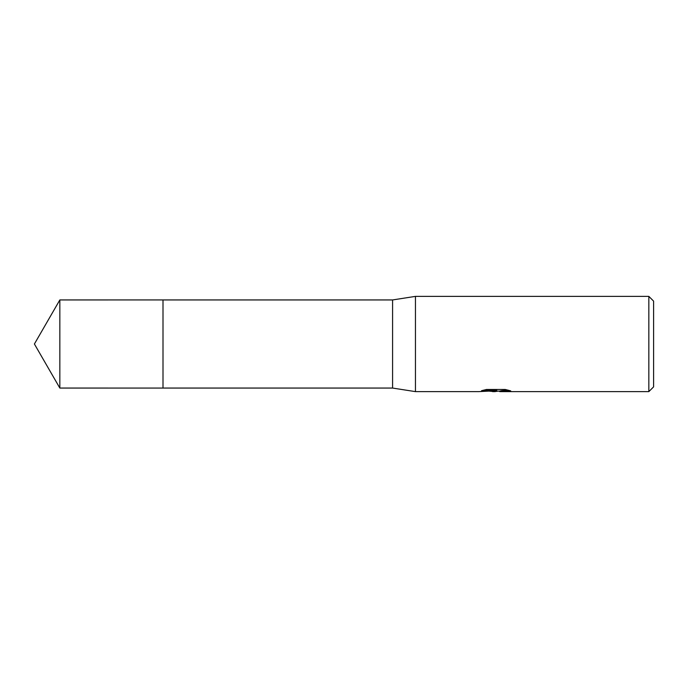 <?xml version="1.0" encoding="UTF-8"?>
<svg xmlns="http://www.w3.org/2000/svg" width="688" height="688" viewBox="0 0 688 688"><rect width="100%" height="100%" fill="white"/><g stroke="black" fill="none" stroke-linecap="round" stroke-linejoin="round"><path stroke-width="1.03" d="M483.225 390.242L496.736 390.242L496.736 390.724L478.624 391.627L415.449 391.627L392.581 388.058L163.004 388.058L163.004 299.942L392.581 299.942L415.449 296.373L648.836 296.373L653.6 301.129L653.6 386.871L648.836 391.627L499.875 391.627L499.841 391.051L501.93 390.629L508.561 390.259M163.004 388.058L163.004 299.942L163.004 388.066L59.839 388.058L59.839 299.942L163.004 299.934M392.581 388.058L392.581 299.942M415.449 391.627L415.449 296.373M497.863 391.154L494.827 391.627L489.297 391.162M494.827 391.627L492.574 391.627M648.836 391.627L648.836 296.373M496.736 390.724L481.505 390.724L486.468 389.477L505.259 389.477L510.711 390.87L504.39 390.836L499.694 391.601M495.566 390.801L495.566 391.24M489.46 391.154L495.351 390.818M495.566 391.154L499.694 391.154M59.839 299.942L34.4 344L59.839 388.058"/></g></svg>
